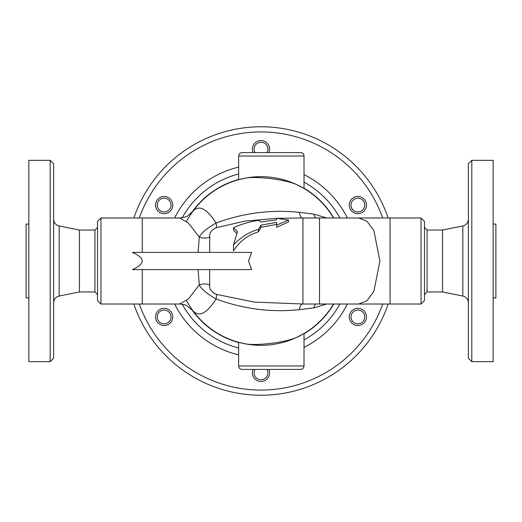 <?xml version="1.0" encoding="UTF-8"?>
<svg xmlns="http://www.w3.org/2000/svg" width="522" height="522" viewBox="0 0 522 522"><rect width="100%" height="100%" fill="white"/><g stroke="black" fill="none" stroke-linecap="round" stroke-linejoin="round"><path stroke-width="0.78" d="M100.961 217.981L97.516 221.419L97.516 300.581L100.961 304.019L100.961 217.981L179.692 217.981L188.442 223.083L199.287 237.118L198.079 252.394M132.327 269.606C145.507 263.871 145.507 258.129 132.327 252.394L251.637 252.394L248.537 261L251.637 269.606L132.327 269.606M97.516 294.558L94.932 291.974L94.932 230.026L79.448 230.026L59.169 225.967C55.724 225.028 53.877 222.777 53.636 219.22M50.19 160.326L50.19 361.674L28.854 361.674L28.854 160.326L50.19 160.326L53.636 163.771L53.636 358.229L50.19 361.674M94.932 291.974L79.448 291.974L79.448 230.026M424.484 227.442L427.068 230.026L427.068 291.974L424.484 294.558M468.364 163.771L468.364 358.229L471.81 361.674L471.81 160.326L468.364 163.771M471.81 361.674L493.146 361.674L493.146 160.326L471.81 160.326M462.831 296.033L442.552 291.974L442.552 230.026L462.831 225.967L462.831 296.033C466.276 296.972 468.123 299.223 468.364 302.78M421.039 304.019L424.484 300.581L424.484 221.419L421.039 217.981L421.039 304.019L358.607 304.019L366.973 300.744L373.869 291.42L379.905 261L373.869 230.58L366.973 221.256L358.607 217.981L390.064 217.981L390.064 304.019M421.039 217.981L390.064 217.981M198.079 269.606L199.287 284.882C201.244 288.986 206.843 293.69 216.082 298.982C243.422 309.05 271.166 312.606 299.321 309.657L313.833 307.895L326.681 304.019M358.607 304.019L319.51 304.019L319.51 217.981L302.943 217.981L302.943 304.019L254.227 302.088L216.415 294.356C211.338 292.066 209.113 288.907 209.727 284.882A10.323 6.629 -3.8 0 0 199.287 284.882L188.442 298.923L179.601 304.019M100.961 304.019L179.692 304.019C183.503 304.404 185.78 304.907 186.537 305.527L192.775 310.557C198.882 317.507 206.653 313.644 216.082 298.982A10.323 2.956 -70.8 0 0 216.415 294.356M326.681 217.981L313.833 214.105L299.321 212.343C271.192 209.394 243.448 212.95 216.082 223.018C206.843 228.316 201.244 233.014 199.287 237.118A10.323 6.629 3.8 0 0 209.727 237.118C209.113 233.093 211.338 229.934 216.415 227.644A10.323 2.956 70.8 0 0 216.082 223.018C206.653 208.356 198.882 204.493 192.775 211.443L187.613 215.932C187.561 216.539 184.918 217.224 179.692 217.981M242.071 369.413L300.581 369.413L242.071 369.413C239.983 369.211 238.835 368.062 238.626 365.974L238.626 342.301L245.973 343.972C258.188 345.786 285.084 342.51 296.672 337.408L304.019 333.525L296.548 337.466M246.084 343.991L238.626 342.301M300.581 152.587L242.071 152.587C239.983 152.789 238.835 153.938 238.626 156.026L304.019 156.026C303.817 153.938 302.669 152.789 300.581 152.587M296.548 184.534L304.019 188.475L296.672 184.592C285.123 179.503 258.214 176.214 245.973 178.028L238.626 179.698L246.084 178.009M255.036 152.587A6.884 6.884 0 0 1 259.219 142.493A6.884 6.884 0 0 1 266.964 152.587M268.889 152.587A8.606 8.606 0 0 0 259.245 140.718A8.606 8.606 0 0 0 253.111 152.587M361.315 211.032A6.884 6.884 0 0 1 350.986 205.074A6.884 6.884 0 0 1 361.315 199.11A6.884 6.884 0 0 1 361.315 211.032M362.17 212.526A8.606 8.606 0 0 0 362.17 197.623A8.606 8.606 0 0 0 349.264 205.074A8.606 8.606 0 0 0 362.17 212.526M354.431 322.89A6.884 6.884 0 0 1 354.431 310.968A6.884 6.884 0 0 1 364.754 316.926A6.884 6.884 0 0 1 354.431 322.89M353.57 324.377A8.606 8.606 0 0 0 366.477 316.926A8.606 8.606 0 0 0 353.57 309.474A8.606 8.606 0 0 0 353.57 324.377M266.964 369.413A6.884 6.884 0 0 1 262.781 379.507A6.884 6.884 0 0 1 255.036 369.413M253.111 369.413A8.606 8.606 0 0 0 262.755 381.282A8.606 8.606 0 0 0 268.889 369.413M160.685 310.968A6.884 6.884 0 0 1 171.014 316.926A6.884 6.884 0 0 1 160.685 322.89A6.884 6.884 0 0 1 160.685 310.968M159.83 309.474A8.606 8.606 0 0 0 159.83 324.377A8.606 8.606 0 0 0 172.736 316.926A8.606 8.606 0 0 0 159.83 309.474M167.569 199.11A6.884 6.884 0 0 1 167.569 211.032A6.884 6.884 0 0 1 157.246 205.074A6.884 6.884 0 0 1 167.569 199.11M168.43 197.623A8.606 8.606 0 0 0 155.523 205.074A8.606 8.606 0 0 0 168.43 212.526A8.606 8.606 0 0 0 168.43 197.623M258.514 229.341L261 225.126L261 227.298L258.514 231.827C247.95 234.959 239.598 241.301 233.464 250.86L233.464 245.066C240.453 237.366 248.798 232.127 258.514 229.341L258.514 231.827M261 225.126L276.614 222.372L276.614 225.158L288.535 220.069L276.614 218.294L276.614 219.834L261 221.961L258.514 220.356C249.536 221.765 241.184 224.212 233.464 227.703L237.438 231.755L233.464 245.066M276.614 225.158L276.614 227.331L288.535 221.954L288.535 220.069M233.464 227.703L233.464 230.058L236.714 233.53M186.556 221.4A84.323 84.323 0 0 1 333.525 217.981A84.323 84.323 0 0 0 296.672 184.592M245.973 178.028A84.323 84.323 0 0 0 192.775 211.443M192.775 310.557A84.323 84.323 0 0 0 245.973 343.972M186.556 300.607A84.323 84.323 0 0 0 333.525 304.019M315.634 217.981A10.323 5.833 99.3 0 1 313.833 214.105M216.415 227.644L245.386 221.041L276.614 218.333M276.882 218.32L302.943 217.981M209.727 284.882L209.655 269.606M315.634 304.019A10.323 5.833 -99.3 0 0 313.833 307.895M388.146 217.981A134.226 134.226 0 0 0 133.854 217.981A134.226 134.226 0 0 1 388.146 217.981M133.854 304.019A134.226 134.226 0 0 0 388.146 304.019A134.226 134.226 0 0 1 133.854 304.019M209.655 252.394L209.727 237.118M276.614 224.375L261 227.298M493.146 224.088L495.9 224.088L495.9 297.912L493.146 297.912M28.854 297.912L26.1 297.912L26.1 224.088L28.854 224.088M142.258 252.394L142.258 217.981M142.258 304.019L142.258 269.606M79.448 291.974L59.169 296.033L59.169 225.967M304.019 333.525L304.019 365.974L238.626 365.974M302.205 217.981A10.323 3.935 91.4 0 1 299.321 212.343M302.205 304.019A10.323 3.935 -91.4 0 0 299.321 309.657M382.685 304.019A129.065 129.065 0 0 1 139.315 304.019M139.315 217.981A129.065 129.065 0 0 1 382.685 217.981M174.629 304.019A96.498 96.498 0 0 0 238.626 354.869M304.019 347.371A96.498 96.498 0 0 0 347.371 304.019M347.371 217.981A96.498 96.498 0 0 0 304.019 174.629M238.626 167.131A96.498 96.498 0 0 0 174.629 217.981M182.237 217.772A89.843 89.843 0 0 1 238.626 173.989M304.019 182.126A89.843 89.843 0 0 1 339.874 217.981M339.874 304.019A89.843 89.843 0 0 1 304.019 339.874M238.626 348.011A89.843 89.843 0 0 1 182.243 304.228M191.209 308.743A84.557 84.557 0 0 0 238.626 342.543M304.019 333.793A84.557 84.557 0 0 0 333.793 304.019M333.793 217.981A84.557 84.557 0 0 0 304.019 188.207M238.626 179.457A84.557 84.557 0 0 0 191.209 213.257M97.516 227.442L94.932 230.026M59.169 296.033C55.724 296.972 53.877 299.223 53.636 302.78M462.831 225.967C466.276 225.028 468.123 222.777 468.364 219.22M442.552 230.026L427.068 230.026M442.552 291.974L427.068 291.974M304.019 365.974C303.817 368.062 302.669 369.211 300.581 369.413M304.019 188.475L304.019 156.026M238.626 179.698L238.626 156.026M319.51 217.981L358.607 217.981M319.51 304.019L302.943 304.019"/></g></svg>
